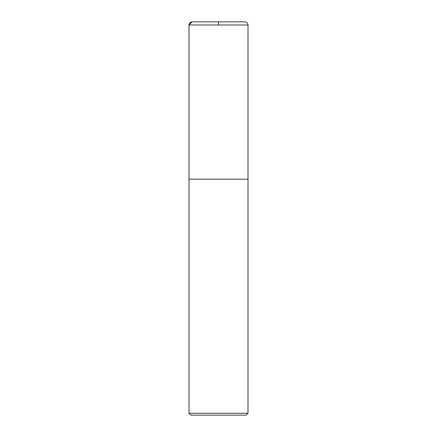 <?xml version="1.0" encoding="UTF-8"?>
<svg xmlns="http://www.w3.org/2000/svg" width="437" height="437" viewBox="0 0 437 437"><rect width="100%" height="100%" fill="white"/><g stroke="black" fill="none" stroke-linecap="round" stroke-linejoin="round"><path stroke-width="0.66" d="M247.998 413.26L189.002 413.26L190.893 415.15L246.107 415.15L247.998 413.26L247.998 24.996C247.812 23.085 246.763 22.036 244.851 21.85L192.149 21.85C190.237 22.036 189.188 23.085 189.002 24.996L247.998 24.996M189.002 413.26L189.002 179.17L247.998 179.17M218.5 24.996L218.5 21.85L192.149 21.85L189.002 24.996L189.013 179.17L189.002 24.996"/></g></svg>
